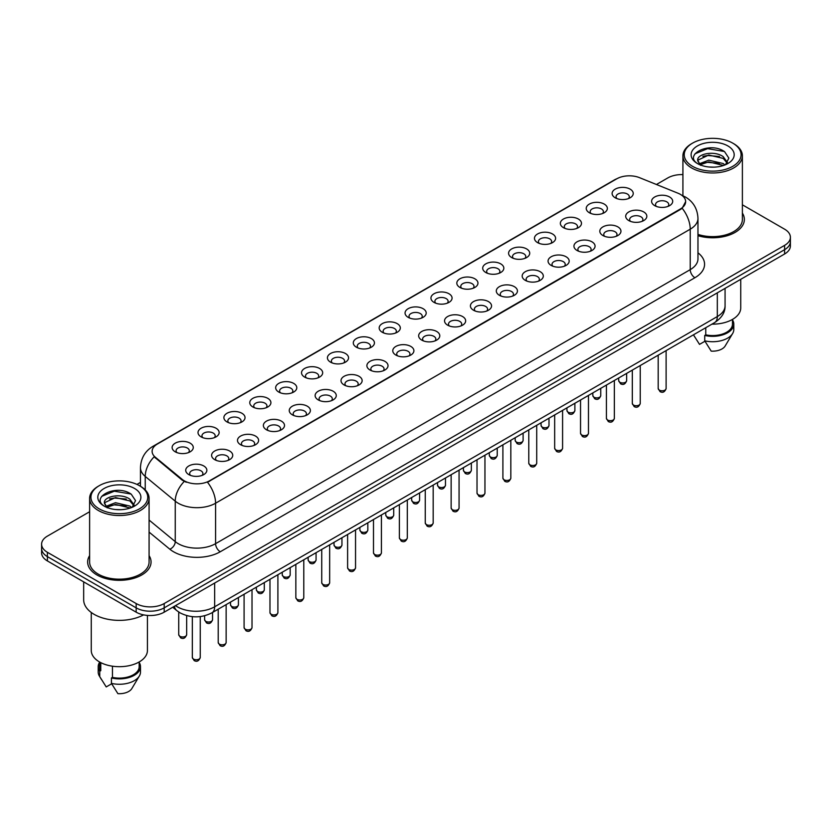 <?xml version="1.0" encoding="UTF-8"?>
<svg xmlns="http://www.w3.org/2000/svg" width="832" height="832" viewBox="0 0 832 832"><rect width="100%" height="100%" fill="white"/><g stroke="black" fill="none" stroke-linecap="round" stroke-linejoin="round"><path stroke-width="1.25" d="M589.316 212.722L589.316 212.722A10.566 6.105 180 0 1 589.316 204.1A10.566 6.105 180 0 1 604.271 204.1A10.566 6.105 180 0 1 604.271 212.722A10.566 6.105 180 0 1 589.316 212.722M602.534 213.533A6.604 3.817 0 0 0 603.398 211.65A6.604 3.817 0 0 0 601.463 208.946A6.604 3.817 0 0 0 594.266 208.125A6.604 3.817 0 0 0 590.19 211.65A6.604 3.817 0 0 0 591.053 213.533M563.441 227.666L563.441 227.666A10.566 6.105 180 0 1 563.441 219.034A10.566 6.105 180 0 1 578.386 219.034A10.566 6.105 180 0 1 578.386 227.666A10.566 6.105 180 0 1 563.441 227.666M576.649 228.478A6.604 3.817 0 0 0 577.522 226.595A6.604 3.817 0 0 0 575.588 223.891A6.604 3.817 0 0 0 568.381 223.07A6.604 3.817 0 0 0 564.304 226.595A6.604 3.817 0 0 0 565.167 228.478M537.555 242.611L537.555 242.611A10.566 6.105 180 0 1 537.555 233.979A10.566 6.105 180 0 1 552.51 233.979A10.566 6.105 180 0 1 552.51 242.611A10.566 6.105 180 0 1 537.555 242.611M550.774 243.422A6.604 3.817 0 0 0 551.637 241.53A6.604 3.817 0 0 0 549.702 238.836A6.604 3.817 0 0 0 542.506 238.004A6.604 3.817 0 0 0 538.429 241.53A6.604 3.817 0 0 0 539.292 243.422M511.68 257.556L511.68 257.556A10.566 6.105 180 0 1 511.68 248.924A10.566 6.105 180 0 1 526.625 248.924A10.566 6.105 180 0 1 526.625 257.556A10.566 6.105 180 0 1 511.68 257.556M524.888 258.367A6.604 3.817 0 0 0 525.762 256.474A6.604 3.817 0 0 0 523.827 253.781A6.604 3.817 0 0 0 516.62 252.949A6.604 3.817 0 0 0 512.543 256.474A6.604 3.817 0 0 0 513.406 258.367M485.794 272.501L485.794 272.501A10.566 6.105 180 0 1 485.794 263.869A10.566 6.105 180 0 1 500.739 263.869A10.566 6.105 180 0 1 500.739 272.501A10.566 6.105 180 0 1 485.794 272.501M499.013 273.302A6.604 3.817 0 0 0 499.876 271.419A6.604 3.817 0 0 0 497.942 268.715A6.604 3.817 0 0 0 490.745 267.894A6.604 3.817 0 0 0 486.658 271.419A6.604 3.817 0 0 0 487.531 273.302M459.909 287.435L459.909 287.435A10.566 6.105 180 0 1 459.909 278.803A10.566 6.105 180 0 1 474.864 278.803A10.566 6.105 180 0 1 474.864 287.435A10.566 6.105 180 0 1 459.909 287.435M473.127 288.246A6.604 3.817 0 0 0 473.99 286.364A6.604 3.817 0 0 0 472.056 283.66A6.604 3.817 0 0 0 464.859 282.838A6.604 3.817 0 0 0 460.782 286.364A6.604 3.817 0 0 0 461.646 288.246M434.034 302.38L434.034 302.38A10.566 6.105 180 0 1 434.034 293.748A10.566 6.105 180 0 1 448.978 293.748A10.566 6.105 180 0 1 448.978 302.38A10.566 6.105 180 0 1 434.034 302.38M447.252 303.191A6.604 3.817 0 0 0 448.115 301.298A6.604 3.817 0 0 0 446.181 298.605A6.604 3.817 0 0 0 438.984 297.773A6.604 3.817 0 0 0 434.897 301.298A6.604 3.817 0 0 0 435.77 303.191M408.148 317.325L408.148 317.325A10.566 6.105 180 0 1 408.148 308.693A10.566 6.105 180 0 1 423.103 308.693A10.566 6.105 180 0 1 423.103 317.325A10.566 6.105 180 0 1 408.148 317.325M421.366 318.136A6.604 3.817 0 0 0 422.23 316.243A6.604 3.817 0 0 0 420.295 313.55A6.604 3.817 0 0 0 413.098 312.718A6.604 3.817 0 0 0 409.022 316.243A6.604 3.817 0 0 0 409.885 318.136M382.273 332.27L382.273 332.27A10.566 6.105 180 0 1 382.273 323.638A10.566 6.105 180 0 1 397.218 323.638A10.566 6.105 180 0 1 397.218 332.27A10.566 6.105 180 0 1 382.273 332.27M395.481 333.07A6.604 3.817 0 0 0 396.354 331.188A6.604 3.817 0 0 0 394.42 328.484A6.604 3.817 0 0 0 387.213 327.662A6.604 3.817 0 0 0 383.136 331.188A6.604 3.817 0 0 0 384.01 333.07M356.387 347.204L356.387 347.204A10.566 6.105 180 0 1 356.387 338.572A10.566 6.105 180 0 1 371.342 338.572A10.566 6.105 180 0 1 371.342 347.204A10.566 6.105 180 0 1 356.387 347.204M369.606 348.015A6.604 3.817 0 0 0 370.469 346.133A6.604 3.817 0 0 0 368.534 343.429A6.604 3.817 0 0 0 361.338 342.607A6.604 3.817 0 0 0 357.261 346.133A6.604 3.817 0 0 0 358.124 348.015M330.512 362.149L330.512 362.149A10.566 6.105 180 0 1 330.512 353.517A10.566 6.105 180 0 1 345.457 353.517A10.566 6.105 180 0 1 345.457 362.149A10.566 6.105 180 0 1 330.512 362.149M343.72 362.96A6.604 3.817 0 0 0 344.594 361.067A6.604 3.817 0 0 0 342.659 358.374A6.604 3.817 0 0 0 335.452 357.542A6.604 3.817 0 0 0 331.375 361.067A6.604 3.817 0 0 0 332.238 362.96M304.626 377.094L304.626 377.094A10.566 6.105 180 0 1 304.626 368.462A10.566 6.105 180 0 1 319.582 368.462A10.566 6.105 180 0 1 319.582 377.094A10.566 6.105 180 0 1 304.626 377.094M317.845 377.905A6.604 3.817 0 0 0 318.708 376.012A6.604 3.817 0 0 0 316.774 373.318A6.604 3.817 0 0 0 309.577 372.486A6.604 3.817 0 0 0 305.5 376.012A6.604 3.817 0 0 0 306.363 377.905M278.751 392.038L278.751 392.038A10.566 6.105 180 0 1 278.751 383.406A10.566 6.105 180 0 1 293.696 383.406A10.566 6.105 180 0 1 293.696 392.038A10.566 6.105 180 0 1 278.751 392.038M291.959 392.839A6.604 3.817 0 0 0 292.833 390.957A6.604 3.817 0 0 0 290.888 388.263A6.604 3.817 0 0 0 283.691 387.431A6.604 3.817 0 0 0 279.614 390.957A6.604 3.817 0 0 0 280.478 392.839M252.866 406.973L252.866 406.973A10.566 6.105 180 0 1 252.866 398.341A10.566 6.105 180 0 1 267.81 398.341A10.566 6.105 180 0 1 267.81 406.973A10.566 6.105 180 0 1 252.866 406.973M266.084 407.784A6.604 3.817 0 0 0 266.947 405.902A6.604 3.817 0 0 0 265.013 403.198A6.604 3.817 0 0 0 257.816 402.376A6.604 3.817 0 0 0 253.729 405.902A6.604 3.817 0 0 0 254.602 407.784M226.98 421.918L226.98 421.918A10.566 6.105 180 0 1 226.98 413.286A10.566 6.105 180 0 1 241.935 413.286A10.566 6.105 180 0 1 241.935 421.918A10.566 6.105 180 0 1 226.98 421.918M240.198 422.729A6.604 3.817 0 0 0 241.062 420.836A6.604 3.817 0 0 0 239.127 418.142A6.604 3.817 0 0 0 231.93 417.321A6.604 3.817 0 0 0 227.854 420.836A6.604 3.817 0 0 0 228.717 422.729M201.105 436.862L201.105 436.862A10.566 6.105 180 0 1 201.105 428.23A10.566 6.105 180 0 1 216.05 428.23A10.566 6.105 180 0 1 216.05 436.862A10.566 6.105 180 0 1 201.105 436.862M214.323 437.674A6.604 3.817 0 0 0 215.186 435.781A6.604 3.817 0 0 0 213.252 433.087A6.604 3.817 0 0 0 206.045 432.255A6.604 3.817 0 0 0 201.968 435.781A6.604 3.817 0 0 0 202.842 437.674M175.219 451.807L175.219 451.807A10.566 6.105 180 0 1 175.219 443.175A10.566 6.105 180 0 1 190.174 443.175A10.566 6.105 180 0 1 190.174 451.807A10.566 6.105 180 0 1 175.219 451.807M188.438 452.608A6.604 3.817 0 0 0 189.301 450.726A6.604 3.817 0 0 0 187.366 448.032A6.604 3.817 0 0 0 180.17 447.2A6.604 3.817 0 0 0 176.093 450.726A6.604 3.817 0 0 0 176.956 452.608M615.202 197.787L615.202 197.787A10.566 6.105 180 0 1 615.202 189.155A10.566 6.105 180 0 1 630.146 189.155A10.566 6.105 180 0 1 630.146 197.787A10.566 6.105 180 0 1 615.202 197.787M628.42 198.598A6.604 3.817 0 0 0 629.283 196.706A6.604 3.817 0 0 0 627.349 194.012A6.604 3.817 0 0 0 620.142 193.18A6.604 3.817 0 0 0 616.065 196.706A6.604 3.817 0 0 0 616.938 198.598M628.794 220.574L628.794 220.574A10.566 6.105 180 0 1 628.794 211.942A10.566 6.105 180 0 1 643.739 211.942A10.566 6.105 180 0 1 643.739 220.574A10.566 6.105 180 0 1 628.794 220.574M642.013 221.385A6.604 3.817 0 0 0 642.876 219.492A6.604 3.817 0 0 0 640.942 216.798A6.604 3.817 0 0 0 633.745 215.977A6.604 3.817 0 0 0 629.658 219.492A6.604 3.817 0 0 0 630.531 221.385M602.909 235.518L602.909 235.518A10.566 6.105 180 0 1 602.909 226.886A10.566 6.105 180 0 1 617.864 226.886A10.566 6.105 180 0 1 617.864 235.518A10.566 6.105 180 0 1 602.909 235.518M616.127 236.33A6.604 3.817 0 0 0 616.99 234.437A6.604 3.817 0 0 0 615.056 231.743A6.604 3.817 0 0 0 607.859 230.911A6.604 3.817 0 0 0 603.782 234.437A6.604 3.817 0 0 0 604.646 236.33M577.034 250.463L577.034 250.463A10.566 6.105 180 0 1 577.034 241.831A10.566 6.105 180 0 1 591.978 241.831A10.566 6.105 180 0 1 591.978 250.463A10.566 6.105 180 0 1 577.034 250.463M590.252 251.264A6.604 3.817 0 0 0 591.115 249.382A6.604 3.817 0 0 0 589.181 246.688A6.604 3.817 0 0 0 581.984 245.856A6.604 3.817 0 0 0 577.897 249.382A6.604 3.817 0 0 0 578.77 251.264M551.148 265.398L551.148 265.398A10.566 6.105 180 0 1 551.148 256.776A10.566 6.105 180 0 1 566.103 256.776A10.566 6.105 180 0 1 566.103 265.398A10.566 6.105 180 0 1 551.148 265.398M564.366 266.209A6.604 3.817 0 0 0 565.23 264.326A6.604 3.817 0 0 0 563.295 261.622A6.604 3.817 0 0 0 556.098 260.801A6.604 3.817 0 0 0 552.022 264.326A6.604 3.817 0 0 0 552.885 266.209M525.273 280.342L525.273 280.342A10.566 6.105 180 0 1 525.273 271.71A10.566 6.105 180 0 1 540.218 271.71A10.566 6.105 180 0 1 540.218 280.342A10.566 6.105 180 0 1 525.273 280.342M538.481 281.154A6.604 3.817 0 0 0 539.354 279.261A6.604 3.817 0 0 0 537.42 276.567A6.604 3.817 0 0 0 530.213 275.746A6.604 3.817 0 0 0 526.136 279.261A6.604 3.817 0 0 0 526.999 281.154M499.387 295.287L499.387 295.287A10.566 6.105 180 0 1 499.387 286.655A10.566 6.105 180 0 1 514.342 286.655A10.566 6.105 180 0 1 514.342 295.287A10.566 6.105 180 0 1 499.387 295.287M512.606 296.098A6.604 3.817 0 0 0 513.469 294.206A6.604 3.817 0 0 0 511.534 291.512A6.604 3.817 0 0 0 504.338 290.68A6.604 3.817 0 0 0 500.261 294.206A6.604 3.817 0 0 0 501.124 296.098M473.512 310.232L473.512 310.232A10.566 6.105 180 0 1 473.512 301.6A10.566 6.105 180 0 1 488.457 301.6A10.566 6.105 180 0 1 488.457 310.232A10.566 6.105 180 0 1 473.512 310.232M486.72 311.043A6.604 3.817 0 0 0 487.594 309.15A6.604 3.817 0 0 0 485.659 306.457A6.604 3.817 0 0 0 478.452 305.625A6.604 3.817 0 0 0 474.375 309.15A6.604 3.817 0 0 0 475.238 311.043M447.626 325.166L447.626 325.166A10.566 6.105 180 0 1 447.626 316.545A10.566 6.105 180 0 1 462.582 316.545A10.566 6.105 180 0 1 462.582 325.166A10.566 6.105 180 0 1 447.626 325.166M460.845 325.978A6.604 3.817 0 0 0 461.708 324.095A6.604 3.817 0 0 0 459.774 321.391A6.604 3.817 0 0 0 452.577 320.57A6.604 3.817 0 0 0 448.5 324.095A6.604 3.817 0 0 0 449.363 325.978M421.751 340.111L421.751 340.111A10.566 6.105 180 0 1 421.751 331.479A10.566 6.105 180 0 1 436.696 331.479A10.566 6.105 180 0 1 436.696 340.111A10.566 6.105 180 0 1 421.751 340.111M434.959 340.922A6.604 3.817 0 0 0 435.822 339.04A6.604 3.817 0 0 0 433.888 336.336A6.604 3.817 0 0 0 426.691 335.514A6.604 3.817 0 0 0 422.614 339.04A6.604 3.817 0 0 0 423.478 340.922M395.866 355.056L395.866 355.056A10.566 6.105 180 0 1 395.866 346.424A10.566 6.105 180 0 1 410.81 346.424A10.566 6.105 180 0 1 410.81 355.056A10.566 6.105 180 0 1 395.866 355.056M409.084 355.867A6.604 3.817 0 0 0 409.947 353.974A6.604 3.817 0 0 0 408.013 351.281A6.604 3.817 0 0 0 400.816 350.449A6.604 3.817 0 0 0 396.729 353.974A6.604 3.817 0 0 0 397.602 355.867M369.98 370.001L369.98 370.001A10.566 6.105 180 0 1 369.98 361.369A10.566 6.105 180 0 1 384.935 361.369A10.566 6.105 180 0 1 384.935 370.001A10.566 6.105 180 0 1 369.98 370.001M383.198 370.812A6.604 3.817 0 0 0 384.062 368.919A6.604 3.817 0 0 0 382.127 366.226A6.604 3.817 0 0 0 374.93 365.394A6.604 3.817 0 0 0 370.854 368.919A6.604 3.817 0 0 0 371.717 370.812M344.105 384.946L344.105 384.946A10.566 6.105 180 0 1 344.105 376.314A10.566 6.105 180 0 1 359.05 376.314A10.566 6.105 180 0 1 359.05 384.946A10.566 6.105 180 0 1 344.105 384.946M357.323 385.746A6.604 3.817 0 0 0 358.186 383.864A6.604 3.817 0 0 0 356.252 381.16A6.604 3.817 0 0 0 349.045 380.338A6.604 3.817 0 0 0 344.968 383.864A6.604 3.817 0 0 0 345.842 385.746M318.219 399.88L318.219 399.88A10.566 6.105 180 0 1 318.219 391.248A10.566 6.105 180 0 1 333.174 391.248A10.566 6.105 180 0 1 333.174 399.88A10.566 6.105 180 0 1 318.219 399.88M331.438 400.691A6.604 3.817 0 0 0 332.301 398.809A6.604 3.817 0 0 0 330.366 396.105A6.604 3.817 0 0 0 323.17 395.283A6.604 3.817 0 0 0 319.093 398.809A6.604 3.817 0 0 0 319.956 400.691M292.344 414.825L292.344 414.825A10.566 6.105 180 0 1 292.344 406.193A10.566 6.105 180 0 1 307.289 406.193A10.566 6.105 180 0 1 307.289 414.825A10.566 6.105 180 0 1 292.344 414.825M305.552 415.636A6.604 3.817 0 0 0 306.426 413.743A6.604 3.817 0 0 0 304.491 411.05A6.604 3.817 0 0 0 297.284 410.218A6.604 3.817 0 0 0 293.207 413.743A6.604 3.817 0 0 0 294.07 415.636M266.458 429.77L266.458 429.77A10.566 6.105 180 0 1 266.458 421.138A10.566 6.105 180 0 1 281.414 421.138A10.566 6.105 180 0 1 281.414 429.77A10.566 6.105 180 0 1 266.458 429.77M279.677 430.581A6.604 3.817 0 0 0 280.54 428.688A6.604 3.817 0 0 0 278.606 425.994A6.604 3.817 0 0 0 271.409 425.162A6.604 3.817 0 0 0 267.332 428.688A6.604 3.817 0 0 0 268.195 430.581M240.583 444.714L240.583 444.714A10.566 6.105 180 0 1 240.583 436.082A10.566 6.105 180 0 1 255.528 436.082A10.566 6.105 180 0 1 255.528 444.714A10.566 6.105 180 0 1 240.583 444.714M253.791 445.515A6.604 3.817 0 0 0 254.665 443.633A6.604 3.817 0 0 0 252.72 440.929A6.604 3.817 0 0 0 245.523 440.107A6.604 3.817 0 0 0 241.446 443.633A6.604 3.817 0 0 0 242.31 445.515M214.698 459.649L214.698 459.649A10.566 6.105 180 0 1 214.698 451.017A10.566 6.105 180 0 1 229.642 451.017A10.566 6.105 180 0 1 229.642 459.649A10.566 6.105 180 0 1 214.698 459.649M227.916 460.46A6.604 3.817 0 0 0 228.779 458.578A6.604 3.817 0 0 0 226.845 455.874A6.604 3.817 0 0 0 219.648 455.052A6.604 3.817 0 0 0 215.561 458.578A6.604 3.817 0 0 0 216.434 460.46M188.812 474.594L188.812 474.594A10.566 6.105 180 0 1 188.812 465.962A10.566 6.105 180 0 1 203.767 465.962A10.566 6.105 180 0 1 203.767 474.594A10.566 6.105 180 0 1 188.812 474.594M202.03 475.405A6.604 3.817 0 0 0 202.894 473.512A6.604 3.817 0 0 0 200.959 470.818A6.604 3.817 0 0 0 193.762 469.986A6.604 3.817 0 0 0 189.686 473.512A6.604 3.817 0 0 0 190.549 475.405M654.68 205.629L654.68 205.629A10.566 6.105 180 0 1 654.68 197.007A10.566 6.105 180 0 1 669.625 197.007A10.566 6.105 180 0 1 669.625 205.629A10.566 6.105 180 0 1 654.68 205.629M667.888 206.44A6.604 3.817 0 0 0 668.762 204.558A6.604 3.817 0 0 0 666.817 201.854A6.604 3.817 0 0 0 659.62 201.032A6.604 3.817 0 0 0 655.543 204.558A6.604 3.817 0 0 0 656.406 206.44M678.038 193.232A17.836 10.296 180 0 1 680.42 194.386A17.836 10.296 180 0 1 685.641 201.666A17.836 10.296 180 0 1 680.42 208.946L209.508 480.823A17.836 10.296 180 0 1 182.291 479.45L155.355 457.236A17.836 10.296 180 0 1 152.121 451.329A17.836 10.296 180 0 1 157.352 444.049L616.72 178.838A17.836 10.296 180 0 1 639.569 177.684L678.038 193.232M89.617 555.641A31.71 18.304 0 0 0 87.641 562.006A31.71 18.304 0 0 0 96.928 574.954A31.71 18.304 0 0 0 131.487 578.926A31.71 18.304 0 0 0 151.06 562.006A31.71 18.304 0 0 0 149.084 555.641A31.71 18.304 0 0 1 151.06 562.006A31.71 18.304 0 0 1 131.487 578.926A31.71 18.304 0 0 1 96.928 574.954A31.71 18.304 0 0 1 87.641 562.006A31.71 18.304 0 0 1 89.617 555.641M685.641 201.666L682.146 208.229L680.42 209.477L207.501 482.258A23.119 13.354 60 0 1 215.582 503.214A26.426 15.257 180 0 1 178.214 503.214A26.426 15.257 180 0 1 175.25 501.176L145.236 476.424A26.426 15.257 180 0 1 140.462 467.678L140.462 486.273M89.617 511.742L47.403 536.12A19.822 11.44 0 0 0 41.6 544.211L41.6 552.843A19.822 11.44 0 0 0 47.403 560.934L136.167 612.175L136.167 607.859A19.822 11.44 0 0 0 164.195 607.859L784.597 249.683A19.822 11.44 0 0 0 790.4 241.592A19.822 11.44 0 0 1 784.597 249.683L164.195 607.859A19.822 11.44 0 0 1 136.167 607.859L47.403 556.618L136.167 607.859L136.167 603.543A19.822 11.44 0 0 0 164.195 603.543L784.597 245.367A19.822 11.44 0 0 0 790.4 237.276A19.822 11.44 0 0 0 784.597 229.185L742.383 204.807M41.6 548.527A19.822 11.44 0 0 0 47.403 556.618A19.822 11.44 0 0 1 41.6 548.527M186.295 482.258L182.291 480.23L154.149 456.81A23.119 15.465 129.5 0 0 145.236 476.424L145.236 489.913M697.965 235.695A31.71 18.304 0 0 0 744.359 219.471A31.71 18.304 0 0 0 742.383 213.096A31.71 18.304 0 0 1 744.359 219.471A31.71 18.304 0 0 1 697.965 235.695M682.916 174.595A19.822 11.44 0 0 0 667.805 177.934L656.427 184.496M140.462 482.394L136.968 484.411M41.6 544.211A19.822 11.44 0 0 0 47.403 552.302L136.167 603.543M136.167 612.175A19.822 11.44 0 0 0 164.195 612.175L784.597 253.999A19.822 11.44 0 0 0 790.4 245.908L790.4 237.276M692.567 166.338A28.413 16.401 0 0 0 732.742 166.338A28.413 16.401 0 0 0 732.742 143.135L733.678 143.676A29.734 17.16 0 0 1 742.383 155.813A29.734 17.16 0 0 1 724.027 171.673A29.734 17.16 0 0 1 691.631 167.95A29.734 17.16 0 0 1 682.916 155.813A29.734 17.16 0 0 1 691.631 143.676L692.567 143.135A28.413 16.401 0 0 0 692.567 166.338M697.965 234.395A29.734 17.16 0 0 0 742.383 219.471L742.383 155.813M711.942 324.147A28.08 16.214 0 0 0 740.73 307.934L740.73 279.323M709.041 167.003L714.074 167.149M699.171 163.842L708.781 160.17L723.216 163.54L724.963 164.944M700.055 164.757L708.781 161.886L723.528 165.474M697.715 160.222L700.19 164.882M697.746 160.68C696.134 154.034 714.366 150.082 723.216 156.686L727.501 162.614M697.809 161.096L698.225 159.983L708.781 155.033L723.216 158.402L727.168 163.062M725.473 164.736L728.842 158.111L724.578 151.674C709.457 140.806 682.604 155.126 698.11 163.904L698.88 164.372M727.886 145.943A21.538 12.438 0 0 0 697.414 145.943A21.538 12.438 0 0 0 697.414 163.53A21.538 12.438 0 0 0 727.886 163.53A21.538 12.438 0 0 0 727.886 145.943M693.524 334.901L699.514 344.386L704.964 341.234M700.513 165.318L697.778 160.93M705.754 327.714L705.754 334.849A19.822 11.44 0 0 0 732.472 324.126L732.472 319.426M733.678 143.676L732.742 143.135A28.413 16.401 0 0 0 692.567 143.135M705.754 334.849L704.725 335.442L704.725 340.829L711.194 351.125A13.218 7.634 0 0 0 725.14 346.029L732.638 333.497A21.143 12.21 0 0 0 733.793 329.514L733.793 324.126A21.143 12.21 0 0 0 732.472 319.873M704.725 340.829A21.143 12.21 0 0 0 732.638 333.497M704.725 335.442A21.143 12.21 0 0 0 733.793 324.126M694.959 153.837L707.606 148.647L724.287 151.476M702.863 156.354L707.606 155.49L719.514 156.52M702.863 163.207L707.606 162.344L719.514 163.363M99.258 508.872A28.413 16.401 0 0 0 139.433 508.872A28.413 16.401 0 0 0 139.433 485.68L140.369 486.221A29.734 17.16 0 0 1 149.084 498.358A29.734 17.16 0 0 1 130.728 514.218A29.734 17.16 0 0 1 98.322 510.494A29.734 17.16 0 0 1 89.617 498.358A29.734 17.16 0 0 1 98.322 486.221L99.258 485.68A28.413 16.401 0 0 0 99.258 508.872M89.617 498.358L89.617 562.006A29.734 17.16 0 0 0 98.322 574.153A29.734 17.16 0 0 0 130.728 577.866A29.734 17.16 0 0 0 149.084 562.006L149.084 498.358M83.668 581.87L83.668 599.768A35.672 20.602 0 0 0 94.12 614.338A35.672 20.602 0 0 0 143.593 614.879M91.27 612.477L91.27 650.478A28.08 16.214 0 0 0 99.497 661.939A28.08 16.214 0 0 0 130.094 665.454A28.08 16.214 0 0 0 147.43 650.478L147.43 615.42M115.742 509.538L120.775 509.683M105.862 506.376L115.482 502.705L129.906 506.085L131.654 507.489M106.746 507.302L115.482 504.421L130.229 508.009M104.416 502.757L106.881 507.416M104.447 503.225C102.835 496.569 121.066 492.627 129.906 499.231L134.202 505.159M104.51 503.63L104.926 502.528L115.482 497.567L129.906 500.947L133.858 505.606M132.163 507.27L135.543 500.646L131.269 494.218C116.158 483.35 89.294 497.671 104.811 506.449L105.581 506.917M134.586 488.488A21.538 12.438 0 0 0 104.114 488.488A21.538 12.438 0 0 0 104.114 506.074A21.538 12.438 0 0 0 134.586 506.074A21.538 12.438 0 0 0 134.586 488.488M99.528 661.96L99.528 666.661A19.822 11.44 0 0 0 100.766 670.644L100.766 662.636M99.528 662.418A21.143 12.21 0 0 0 98.207 666.661L98.207 672.058A21.143 12.21 0 0 0 99.362 676.042A21.143 12.21 0 0 0 99.746 676.634L106.215 686.92L111.665 683.779M99.746 676.634L99.746 671.237L100.766 670.644M98.207 666.661A21.143 12.21 0 0 0 99.746 671.237M107.214 507.863L104.478 503.464M112.445 666.193L112.445 677.394A19.822 11.44 0 0 0 139.173 666.661L139.173 661.96M140.369 486.221L139.433 485.68A28.413 16.401 0 0 0 99.258 485.68M112.445 677.394L111.426 677.976L111.426 683.374L117.894 693.659A13.218 7.634 0 0 0 131.841 688.574L139.329 676.042A21.143 12.21 0 0 0 140.494 672.058L140.494 666.661A21.143 12.21 0 0 0 139.173 662.418M111.426 683.374A21.143 12.21 0 0 0 139.329 676.042M111.426 677.976A21.143 12.21 0 0 0 140.494 666.661M101.66 496.371L114.306 491.182L130.978 494.021M109.564 498.898L114.306 498.035L126.214 499.054M109.564 505.752L114.306 504.889L126.214 505.908M209.508 480.823L209.508 481.354M182.291 479.45L182.291 480.23M155.355 457.236L155.355 458.026M680.42 208.946L680.42 209.477M697.965 252.803A33.03 19.074 180 0 1 694.897 277.732L220.262 551.762A6.604 3.817 60 0 1 215.582 543.67L690.227 269.641A26.426 15.257 0 0 0 697.965 258.846L697.965 218.39A26.426 15.257 180 0 1 690.227 229.185A23.119 13.354 -120 0 0 682.146 208.229M220.262 551.762A33.03 19.074 180 0 1 173.545 551.762A33.03 19.074 180 0 1 169.842 549.214L149.084 532.095M184.257 481.458A23.119 15.465 129.5 0 0 175.25 501.176L175.25 541.632A26.426 15.257 0 0 0 178.214 543.67A26.426 15.257 0 0 0 215.582 543.67L215.582 503.214L690.227 229.185L690.227 269.641A6.604 3.817 60 0 0 694.897 277.732M682.105 195.395A23.119 10.826 112 0 0 681.793 195.281L685.433 197.018C693.347 201.76 697.518 208.884 697.965 218.39M155.386 445.401A23.119 13.354 -120 0 0 152.984 446.306C145.08 451.048 140.91 458.172 140.462 467.678M152.984 446.306L614.775 179.691A23.119 13.354 60 0 1 616.533 178.942M164.195 603.543L164.195 612.175M784.597 245.367L784.597 253.999M47.403 552.302L47.403 560.934M149.084 520.052L175.25 541.632A6.604 4.42 -50.5 0 1 169.842 549.214M175.5 605.654A26.426 15.257 0 0 0 177.278 606.788A26.426 15.257 0 0 0 214.656 606.788L717.319 316.566A26.426 15.257 0 0 0 725.067 305.781C725.254 312.333 721.76 317.949 714.584 322.618L211.91 612.83A13.218 7.634 60 0 0 214.656 606.788L214.656 583.045M717.319 292.833L717.319 316.566A13.218 7.634 60 0 1 714.584 322.618M174.429 606.268A13.218 8.84 129.5 0 0 176.738 610.563L172.723 607.256M666.11 388.502C664.81 392.07 662.782 393.11 660.036 391.633L658.185 388.502A3.962 2.288 0 0 0 659.35 390.125A3.962 2.288 0 0 0 663.666 390.614A3.962 2.288 0 0 0 666.11 388.502L666.11 350.605M619.871 382.273A3.962 2.288 0 0 0 624.187 382.772A3.962 2.288 0 0 0 626.642 380.65C625.331 384.218 623.303 385.268 620.558 383.781L618.706 380.65A3.962 2.288 0 0 0 619.871 382.273M640.234 403.447C638.924 407.014 636.896 408.054 634.15 406.578L632.31 403.447A3.962 2.288 0 0 0 633.464 405.059A3.962 2.288 0 0 0 637.79 405.558A3.962 2.288 0 0 0 640.234 403.447L640.234 365.55M614.349 418.392C613.049 421.949 611.021 422.999 608.265 421.522L606.424 418.392A3.962 2.288 0 0 0 607.589 420.004A3.962 2.288 0 0 0 611.905 420.503A3.962 2.288 0 0 0 614.349 418.392L614.349 380.484M588.474 433.326C587.163 436.894 585.135 437.944 582.39 436.457L580.538 433.326A3.962 2.288 0 0 0 581.703 434.949A3.962 2.288 0 0 0 586.019 435.448A3.962 2.288 0 0 0 588.474 433.326L588.474 395.429M562.588 448.271C561.288 451.838 559.26 452.878 556.504 451.402L554.663 448.271A3.962 2.288 0 0 0 555.828 449.894A3.962 2.288 0 0 0 560.144 450.382A3.962 2.288 0 0 0 562.588 448.271L562.588 410.374M593.986 397.218A3.962 2.288 0 0 0 598.312 397.706A3.962 2.288 0 0 0 600.756 395.595C599.456 399.162 597.428 400.202 594.672 398.726L592.831 395.595A3.962 2.288 0 0 0 593.986 397.218M568.11 412.162A3.962 2.288 0 0 0 572.426 412.651A3.962 2.288 0 0 0 574.881 410.54C573.57 414.107 571.542 415.147 568.797 413.67L566.946 410.54A3.962 2.288 0 0 0 568.11 412.162M542.225 427.097A3.962 2.288 0 0 0 546.551 427.596A3.962 2.288 0 0 0 548.995 425.485C547.695 429.052 545.667 430.092 542.911 428.615L541.07 425.485A3.962 2.288 0 0 0 542.225 427.097M536.713 463.216C535.402 466.783 533.374 467.823 530.629 466.346L528.778 463.216A3.962 2.288 0 0 0 529.942 464.838A3.962 2.288 0 0 0 534.258 465.327A3.962 2.288 0 0 0 536.713 463.216L536.713 425.318M510.827 478.161C509.527 481.718 507.499 482.768 504.743 481.291L502.902 478.161A3.962 2.288 0 0 0 504.057 479.773A3.962 2.288 0 0 0 508.383 480.272A3.962 2.288 0 0 0 510.827 478.161L510.827 440.253M484.952 493.095C483.642 496.662 481.614 497.713 478.868 496.226L477.017 493.095A3.962 2.288 0 0 0 478.182 494.718A3.962 2.288 0 0 0 482.498 495.217A3.962 2.288 0 0 0 484.952 493.095L484.952 455.198M516.35 442.042A3.962 2.288 0 0 0 520.666 442.541A3.962 2.288 0 0 0 523.11 440.419C521.81 443.986 519.782 445.037 517.036 443.55L515.185 440.419A3.962 2.288 0 0 0 516.35 442.042M490.464 456.986A3.962 2.288 0 0 0 494.79 457.486A3.962 2.288 0 0 0 497.234 455.364C495.924 458.931 493.896 459.971 491.15 458.494L489.31 455.364A3.962 2.288 0 0 0 490.464 456.986M464.589 471.931A3.962 2.288 0 0 0 468.905 472.42A3.962 2.288 0 0 0 471.349 470.309C470.049 473.876 468.021 474.916 465.265 473.439L463.424 470.309A3.962 2.288 0 0 0 464.589 471.931M459.066 508.04C457.756 511.607 455.728 512.647 452.982 511.17L451.142 508.04A3.962 2.288 0 0 0 452.296 509.662A3.962 2.288 0 0 0 456.622 510.151A3.962 2.288 0 0 0 459.066 508.04L459.066 470.142M433.181 522.985C431.881 526.552 429.853 527.592 427.097 526.115L425.256 522.985A3.962 2.288 0 0 0 426.421 524.607A3.962 2.288 0 0 0 430.737 525.096A3.962 2.288 0 0 0 433.181 522.985L433.181 485.087M407.306 537.93C405.995 541.497 403.967 542.537 401.222 541.06L399.381 537.93A3.962 2.288 0 0 0 400.535 539.542A3.962 2.288 0 0 0 404.862 540.041A3.962 2.288 0 0 0 407.306 537.93L407.306 500.022M381.42 552.864C380.12 556.431 378.092 557.482 375.336 555.994L373.495 552.864A3.962 2.288 0 0 0 374.66 554.486A3.962 2.288 0 0 0 378.976 554.986A3.962 2.288 0 0 0 381.42 552.864L381.42 514.966M355.545 567.809C354.234 571.376 352.206 572.416 349.461 570.939L347.61 567.809A3.962 2.288 0 0 0 348.774 569.431A3.962 2.288 0 0 0 353.09 569.93A3.962 2.288 0 0 0 355.545 567.809L355.545 529.911M438.703 486.866A3.962 2.288 0 0 0 443.019 487.365A3.962 2.288 0 0 0 445.474 485.254C444.163 488.821 442.135 489.861 439.39 488.384L437.538 485.254A3.962 2.288 0 0 0 438.703 486.866M412.828 501.81A3.962 2.288 0 0 0 417.144 502.31A3.962 2.288 0 0 0 419.588 500.188C418.288 503.755 416.26 504.806 413.504 503.329L411.663 500.188A3.962 2.288 0 0 0 412.828 501.81M386.942 516.755A3.962 2.288 0 0 0 391.258 517.254A3.962 2.288 0 0 0 393.713 515.133C392.402 518.7 390.374 519.74 387.629 518.263L385.778 515.133A3.962 2.288 0 0 0 386.942 516.755M361.057 531.7A3.962 2.288 0 0 0 365.383 532.189A3.962 2.288 0 0 0 367.827 530.078C366.527 533.645 364.499 534.685 361.743 533.208L359.902 530.078A3.962 2.288 0 0 0 361.057 531.7M335.182 546.634A3.962 2.288 0 0 0 339.498 547.134A3.962 2.288 0 0 0 341.952 545.022C340.642 548.59 338.614 549.63 335.868 548.153L334.017 545.022A3.962 2.288 0 0 0 335.182 546.634M329.659 582.754C328.359 586.321 326.331 587.361 323.575 585.884L321.734 582.754A3.962 2.288 0 0 0 322.889 584.376A3.962 2.288 0 0 0 327.215 584.865A3.962 2.288 0 0 0 329.659 582.754L329.659 544.856M303.784 597.698C302.474 601.266 300.446 602.306 297.7 600.829L295.849 597.698A3.962 2.288 0 0 0 297.014 599.31A3.962 2.288 0 0 0 301.33 599.81A3.962 2.288 0 0 0 303.784 597.698L303.784 559.79M277.898 612.633C276.598 616.2 274.57 617.25 271.814 615.774L269.974 612.633A3.962 2.288 0 0 0 271.128 614.255A3.962 2.288 0 0 0 275.454 614.754A3.962 2.288 0 0 0 277.898 612.633L277.898 574.735M252.013 627.578C250.713 631.145 248.685 632.185 245.939 630.708L244.088 627.578A3.962 2.288 0 0 0 245.253 629.2A3.962 2.288 0 0 0 249.569 629.699A3.962 2.288 0 0 0 252.013 627.578L252.013 589.68M226.138 642.522C224.827 646.09 222.799 647.13 220.054 645.653L218.213 642.522A3.962 2.288 0 0 0 219.367 644.145A3.962 2.288 0 0 0 223.694 644.634A3.962 2.288 0 0 0 226.138 642.522L226.138 604.625M200.252 657.467C198.952 661.034 196.924 662.074 194.168 660.598L192.327 657.467A3.962 2.288 0 0 0 193.492 659.079A3.962 2.288 0 0 0 197.808 659.578A3.962 2.288 0 0 0 200.252 657.467L200.252 616.585M309.296 561.579A3.962 2.288 0 0 0 313.622 562.078A3.962 2.288 0 0 0 316.066 559.967C314.756 563.524 312.728 564.574 309.982 563.098L308.142 559.967A3.962 2.288 0 0 0 309.296 561.579M283.421 576.524A3.962 2.288 0 0 0 287.737 577.023A3.962 2.288 0 0 0 290.181 574.902C288.881 578.469 286.853 579.509 284.107 578.032L282.256 574.902A3.962 2.288 0 0 0 283.421 576.524M257.535 591.469A3.962 2.288 0 0 0 261.862 591.958A3.962 2.288 0 0 0 264.306 589.846C262.995 593.414 260.967 594.454 258.222 592.977L256.381 589.846A3.962 2.288 0 0 0 257.535 591.469M231.66 606.403A3.962 2.288 0 0 0 235.976 606.902A3.962 2.288 0 0 0 238.42 604.791C237.12 608.358 235.092 609.398 232.336 607.922L230.495 604.791A3.962 2.288 0 0 0 231.66 606.403M205.774 621.348A3.962 2.288 0 0 0 210.09 621.847A3.962 2.288 0 0 0 212.545 619.736C211.234 623.293 209.206 624.343 206.461 622.866L204.61 619.736A3.962 2.288 0 0 0 205.774 621.348M179.889 636.293A3.962 2.288 0 0 0 184.215 636.792A3.962 2.288 0 0 0 186.659 634.67C185.359 638.238 183.331 639.278 180.575 637.801L178.734 634.67A3.962 2.288 0 0 0 179.889 636.293M614.775 179.691L619.018 177.715M211.91 612.83C201.282 618.176 190.653 618.176 180.014 612.83L176.738 610.563M725.067 305.781L725.067 288.361M658.185 388.502L658.185 355.181M626.642 380.65L626.642 373.391M618.706 380.65L618.706 377.967M632.31 403.447L632.31 370.126M606.424 418.392L606.424 385.06M580.538 433.326L580.538 400.005M554.663 448.271L554.663 414.95M600.756 395.595L600.756 388.336M592.831 395.595L592.831 392.912M574.881 410.54L574.881 403.281M566.946 410.54L566.946 407.857M548.995 425.485L548.995 418.226M541.07 425.485L541.07 422.802M694.814 337.085L693.451 334.818M682.916 195.738L682.916 155.813M101.514 679.63L99.362 676.042M528.778 463.216L528.778 429.894M502.902 478.161L502.902 444.829M477.017 493.095L477.017 459.774M523.11 440.419L523.11 433.16M515.185 440.419L515.185 437.736M497.234 455.364L497.234 448.105M489.31 455.364L489.31 452.681M471.349 470.309L471.349 463.05M463.424 470.309L463.424 467.626M451.142 508.04L451.142 474.718M425.256 522.985L425.256 489.663M399.381 537.93L399.381 504.608M373.495 552.864L373.495 519.542M347.61 567.809L347.61 534.487M445.474 485.254L445.474 477.994M437.538 485.254L437.538 482.57M419.588 500.188L419.588 492.929M411.663 500.188L411.663 497.505M393.713 515.133L393.713 507.874M385.778 515.133L385.778 512.45M367.827 530.078L367.827 522.818M359.902 530.078L359.902 527.394M341.952 545.022L341.952 537.763M334.017 545.022L334.017 542.339M321.734 582.754L321.734 549.432M295.849 597.698L295.849 564.377M269.974 612.633L269.974 579.311M244.088 627.578L244.088 594.256M218.213 642.522L218.213 609.201M192.327 657.467L192.327 616.658M316.066 559.967L316.066 552.698M308.142 559.967L308.142 557.274M290.181 574.902L290.181 567.642M282.256 574.902L282.256 572.218M264.306 589.846L264.306 582.587M256.381 589.846L256.381 587.163M238.42 604.791L238.42 597.532M230.495 604.791L230.495 602.108M212.545 619.736L212.545 612.466M204.61 619.736L204.61 615.763M186.659 634.67L186.659 615.586M178.734 634.67L178.734 612.04"/></g></svg>

